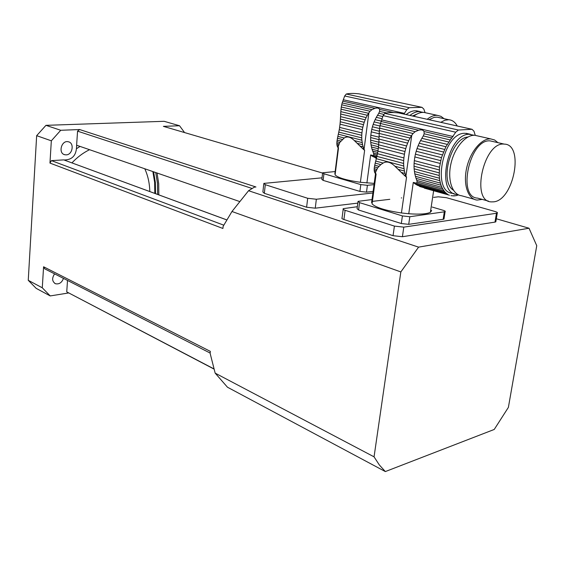 <?xml version="1.0" encoding="UTF-8"?>
<svg xmlns="http://www.w3.org/2000/svg" width="565" height="565" viewBox="0 0 565 565"><rect width="100%" height="100%" fill="white"/><g stroke="black" fill="none" stroke-linecap="round" stroke-linejoin="round"><path stroke-width="0.85" d="M374.2 183.385L360.385 182.297C346.402 180.27 337.969 177.798 335.087 174.882L338.463 148.277L338.209 147.373M360.385 182.297L364.616 150.382L363.839 148.772L362.44 148.411L364.616 150.382M362.44 148.411L359.99 146.067L363.161 146.893L363.839 148.772M340.674 114.01L340.815 111.651L366.155 117.576L365.174 119.794L340.674 114.01L340.547 116.637L364.234 122.28L363.486 124.639L340.42 119.088L340.25 121.75L362.829 127.238L362.349 129.653L340.031 124.187L339.629 127.4L361.918 132.937L361.762 135.332L339.247 129.696L338.781 132.09L361.748 137.888L361.875 140.184L338.329 134.195L337.856 136.349L344.233 137.987C347.214 136.052 350.59 136.921 354.368 140.586L359.99 146.067M344.233 137.987L339.749 142.472L338.357 146.264L337.164 145.947L336.91 144.668L338.541 145.099M338.174 147.649L334.861 173.858M357.214 143.326L362.575 144.711L361.875 140.184M354.368 140.586L362.165 142.585M364.234 122.28L365.174 119.794M340.42 119.088L340.547 116.637M362.829 127.238L363.486 124.639M340.031 124.187L340.25 121.75M361.918 132.937L362.349 129.653M339.247 129.696L339.629 127.4M361.748 137.888L361.762 135.332M338.329 134.195L338.781 132.09M363.161 146.893L362.575 144.711M359.686 93.988L359.043 93.854C353.535 93.239 349.269 93.296 346.253 94.03L344.671 95.986L342.178 102.929L371.947 109.645L374.913 108.346C377.342 107.696 378.903 108.042 379.602 109.398L379.616 111.376L386.559 112.944M341.698 104.808L341.295 107.018L368.542 113.268L370.047 111.256L341.698 104.808L342.178 102.929M370.047 111.256L371.947 109.645M341.295 107.018L341.027 109.186L367.342 115.274L368.542 113.268M366.155 117.576L367.342 115.274M341.027 109.186L340.815 111.651M378.105 148.722L371.445 146.999L371.043 144.866L378.373 146.745M339.749 142.472L336.917 141.737L337.46 138.227L342.277 139.47M337.121 140.12L340.766 141.066M377.604 152.373L372.695 151.088L372.024 149.195L377.837 150.707M336.917 141.737L336.839 143.333L338.979 143.898M336.91 144.668L336.839 143.333M337.164 145.947L337.566 146.978L338.435 147.211M337.566 146.978L338.153 147.868M419.018 111.347L415.197 110.74C412.182 110.86 409.18 112.145 406.186 114.589M409.95 115.43C412.944 112.972 415.953 111.686 418.962 111.566L423.319 112.386M380.535 123.417L374.115 121.899L375.111 119.667L381.269 121.108M374.115 121.899L373.168 124.413L379.97 126.03M373.168 124.413L372.42 126.786L379.602 128.516M372.42 126.786L371.749 129.406L379.348 131.25M371.749 129.406L371.269 131.843L379.179 133.778M371.269 131.843L370.824 135.141L379.051 137.182M370.824 135.141L370.661 137.556L378.917 139.626M370.661 137.556L370.64 140.134L378.847 142.203M370.64 140.134L370.76 142.444L378.677 144.456M370.76 142.444L371.043 144.866M337.46 138.227L337.856 136.349M371.445 146.999L372.024 149.195M372.695 151.088L373.444 152.96L377.385 153.998M373.444 152.96L373.811 154.415L377.138 155.297M373.811 154.415L373.317 155.537L376.848 156.477M373.317 155.537L370.661 154.951L372.144 156.18L376.565 157.353M372.144 156.18L376.41 158.115M376.361 158.44L375.322 157.826M425.071 112.668L423.828 109.073L421.97 107.336L409.265 107.703L406.821 109.589L403.954 114.095M379.616 111.376L378.79 113.247L383.713 114.363M378.79 113.247L377.505 115.324L382.788 116.538M377.505 115.324L376.304 117.351L382.053 118.678M376.304 117.351L375.111 119.667M416.815 114.151L412.436 115.987M413.735 116.277C417.161 113.473 420.551 112.188 423.912 112.414L426.561 112.993M457.233 125.995C455.178 122.16 452.367 120.077 448.808 119.731L444.839 120.239L440.778 122.315M439.514 117.689L437.049 117.146L434.224 117.336L429.005 119.688M427.189 119.286C430.622 116.439 434.012 115.133 437.359 115.352L440.961 116.341L444.083 118.692M370.661 154.951L366.897 182.996M373.112 191.401L366.48 192.128L359.912 191.408L360.816 184.6L367.398 185.32L366.48 192.128M374.03 184.635L367.398 185.32M335.151 171.548L322.643 172.791L323.943 173.766L323.124 180.376L359.912 191.408M323.943 173.766L360.816 184.6M323.124 180.376L321.831 179.373L322.601 173.151M430.707 210.215L431.646 210.639L430.396 212.271C426.872 214.043 419.661 214.531 408.756 213.747L401.433 212.963C385.591 210.59 375.796 207.56 372.053 203.88L376.085 174.232L375.598 173.081L371.601 202.503M401.433 212.963L406.532 177.311L405.712 175.538L404.088 175.086L406.532 177.311M404.088 175.086L401.32 172.445L405.02 173.455L405.712 175.538M379.094 136.101L379.214 133.425L408.742 140.657L407.64 143.157L379.094 136.101L378.988 139.075L406.588 145.961L405.741 148.616L378.868 141.836L378.677 144.831L404.985 151.533L404.427 154.252L378.43 147.564L377.943 151.159L403.911 157.925L403.7 160.601L377.477 153.715L376.897 156.364L403.636 163.454L403.735 166.011L376.325 158.687L375.711 161.06L383.127 163.059C386.665 161.011 390.599 162.063 394.921 166.237L401.32 172.445M383.127 163.059L380.789 164.627L377.688 167.833L375.767 171.845L374.383 171.456L374.2 170.086L376.092 170.616M398.17 169.345L404.42 171.047L403.735 166.011M394.921 166.237L404.01 168.688M406.588 145.961L407.64 143.157M378.868 141.836L378.988 139.075M404.985 151.533L405.741 148.616M378.43 147.564L378.677 144.831M403.911 157.925L404.427 154.252M377.477 153.715L377.943 151.159M403.636 163.454L403.7 160.601M376.325 158.687L376.897 156.364M405.02 173.455L404.42 171.047M399.37 113.071L398.593 112.901C392.548 112.28 387.943 112.435 384.786 113.367L383.127 115.613L380.513 123.502L415.19 131.687L418.552 130.233C421.32 129.519 423.15 129.95 424.033 131.511L424.16 133.799L450.333 139.979L455.729 132.21L458.392 130.028L472.022 129.293L473.957 131.186L475.278 135.388M380.033 125.649L379.652 128.163L411.391 135.784L413.057 133.51L380.033 125.649L380.513 123.502M413.057 133.51L415.19 131.687M379.652 128.163L379.398 130.628L410.063 138.058L411.391 135.784M408.742 140.657L410.063 138.058M379.398 130.628L379.214 133.425M414.385 171.485L439.478 178.243L439.853 180.659L414.781 173.858L414.117 168.787L439.245 175.503L439.528 167.198L441.477 157.628L445.905 146.745L450.333 139.979M377.688 167.833L374.404 166.929L375.195 163.108L380.789 164.627M374.722 165.178L378.953 166.336M415.367 176.287L440.41 183.131L441.074 185.256L416.052 178.378L414.781 173.858M374.404 166.929L374.214 168.66L376.693 169.345M374.2 170.086L374.214 168.66M374.383 171.456L374.743 172.551L375.753 172.826M374.743 172.551L375.351 173.54M453.575 195.716L455.68 195.765L458.582 194.925M469.084 133.976L464.684 133.276C442.706 132.937 431.215 192.813 452.862 193.322L454.189 193.696M457.918 194.586L457.198 194.53C435.58 194.049 447.155 133.969 469.112 134.286L474.169 135.282M443.433 152.006L418.107 145.742L419.216 143.22L444.563 149.421M418.107 145.742L417.041 148.574L442.346 154.895M417.041 148.574L416.186 151.251L441.477 157.628M416.186 151.251L415.416 154.196L440.679 160.63M415.416 154.196L414.851 156.936L440.093 163.426M414.851 156.936L414.322 160.637L439.528 167.198M414.322 160.637L414.103 163.334L439.28 169.952M414.103 163.334L414.032 166.209L439.182 172.876M414.117 168.787L414.032 166.209M439.478 178.243L439.245 175.503M375.195 163.108L375.711 161.06M440.41 183.131L439.853 180.659M416.052 178.378L416.815 180.433L441.943 187.382L441.074 185.256M441.943 187.382L442.868 189.155L417.139 182.015L416.433 183.18L444.012 190.871L442.868 189.155M416.815 180.433L417.139 182.015M444.012 190.871L445.178 192.248L414.936 183.787L413.29 182.424L408.756 213.747M416.433 183.18L413.29 182.424M414.936 183.787L417.563 185.377L446.548 193.505L445.178 192.248M446.548 193.505L447.911 194.438L419.901 186.57L418.601 185.666M419.901 186.57L447.911 194.438M449.479 195.2L424.322 188.131M454.331 195.935L450.997 195.674M424.16 133.799L423.291 135.939L448.808 142.013M423.291 135.939L421.871 138.305L447.254 144.4M421.871 138.305L420.544 140.6L445.905 146.745M420.544 140.6L419.216 143.22M467.912 137.02C451.011 137.909 439.175 181.563 453.377 190.158M474.106 199.247L461.563 195.751C452.431 194.876 447.282 180.284 450.863 164.104C454.324 147.91 465.659 134.519 474.911 135.303L477.948 135.996M493.542 201.846C513.776 200.49 524.525 144.28 504.277 144.117C483.81 141.285 470.461 201.521 491.239 201.889L493.542 201.846M493.203 141.575L490.385 140.932C469.805 138.051 456.732 197.651 477.609 198.11L488.464 201.119M482.249 199.396L477.093 200.081C468.011 199.24 462.975 184.515 466.641 168.137C470.186 151.745 481.557 138.157 490.759 138.912L494.636 140L497.935 142.663M432.183 207.051L443.264 210.321C445.015 210.865 445.623 211.331 445.093 211.72L409.823 216.734L408.721 224.34L401.32 223.528L402.407 215.922L409.823 216.734M444.055 218.521L443.97 219.065L443.165 219.298L408.721 224.34M372.003 199.565L358.033 201.359L359.559 202.644L358.584 209.996L401.32 223.528M359.559 202.644L402.407 215.922M371.593 202.581L372.18 202.906M358.584 209.996L357.066 208.676L357.963 201.874M374.058 456.838L379.313 464.924L385.337 471.57L227.469 387.216L215.159 373.133L374.058 456.838L400.839 271.935L231.968 211.501L223.126 226.36L222.914 228.472L49.96 163.08L51.33 140.812L36.654 135.671L45.963 125.338L164.133 121.305L179.536 125.741L163.384 126.355L322.53 173.052M67.51 280.445L66.741 291.879L214.057 369.093M68.591 292.974L50.221 295.926L36.167 288.355L28.25 280.304L36.654 135.671M385.337 471.57L494.234 429.457L508.387 407.386L536.75 245.711L529.031 228.232L496.324 218.768M215.159 373.133L210.131 353.358L210.335 351.366L43.583 266.772L42.283 287.797L28.25 280.304M343.181 209.325L342.079 217.815C341.472 218.309 342.086 218.881 343.923 219.517L393.049 235.697L402.407 236.728L494.989 222.102L495.816 221.854L495.915 221.261M263.77 183.936L262.88 191.987L264.335 193.308L306.604 207.228L315.256 208.181L357.8 203.118M372.653 201.352L389.808 199.311M401.305 197.948L401.701 197.898M529.031 228.232L418.58 247.138L248.558 190.723L254.384 187.135L255.945 186.987L79.658 129.547L77.56 131.144L76.614 145.226C76.699 155.043 72.497 159.959 64.014 159.98L226.791 219.926M79.658 129.547L60.738 130.275L45.963 125.338M418.58 247.138L400.839 271.935M42.283 287.797L50.221 295.926M63.471 278.383C61.804 282.698 59.134 284.478 55.469 283.729C52.051 281.497 51.761 278.206 54.593 273.87M60.738 130.275L51.33 140.812M66.197 154.867L64.841 154.746C57.856 153.447 61.451 139.901 68.294 141.766C74.601 142.818 72.659 154.838 66.197 154.867M184.564 132.57L179.536 125.741M152.854 171.555L154.633 182.269L154.824 193.435M155.523 193.696L155.354 182.53L153.602 171.809M63.683 159.888L51.429 160.63L49.96 163.08M77.56 131.144L252.039 188.456M76.614 145.226L239.334 201.423M51.429 160.63L223.782 225.167M43.583 266.772L44.741 268.848L210.159 353.069M66.741 291.879L214.015 368.917M248.558 190.723L231.968 211.501M264.335 193.308L265.289 184.691L263.834 183.406L322.022 177.827M265.289 184.691L307.692 198.287L316.351 199.24L372.9 192.976M343.923 219.517L345.116 210.293C343.28 209.672 342.665 209.121 343.266 208.647L357.327 206.719M433.638 197.383L438.313 196.811L446.435 197.694L494.813 211.43C497.052 212.101 497.864 212.673 497.257 213.139L403.784 227.137L394.412 226.099L345.116 210.293M342.8 101.149L374.913 108.346M421.97 107.336L359.058 93.854L421.963 107.336M346.253 94.03L409.265 107.703M344.671 95.986L406.821 109.589M343.308 99.765L404.455 113.381M379.602 109.398L393.706 112.555M364.058 149.294L368.903 112.71M381.135 121.475L418.552 130.233M398.593 112.901L471.994 129.293M384.786 113.367L458.392 130.028M383.127 115.613L455.729 132.21M381.665 119.9L453.109 136.518M424.033 131.511L451.972 138.051M443.165 219.298L444.288 211.946M405.938 176.111L411.786 135.155M158.814 194.904L158.709 183.745L157.056 173.01M155.721 172.544L157.466 183.286L157.628 194.473M71.91 162.918C77.264 157.218 83.147 152.811 89.56 149.697M144.788 168.773C147.952 175.701 149.619 183.307 149.796 191.584M80.046 146.413L76.784 148.531M315.256 208.181L316.351 199.24M306.604 207.228L307.692 198.287M494.989 222.102L496.43 213.372M402.407 236.728L403.784 227.137M393.049 235.697L394.412 226.099M416.363 110.768L420.127 111.588M437.049 117.146L448.808 119.731M423.912 112.414L437.359 115.352M466.033 133.284L470.461 134.293M398.629 112.908L472.022 129.293M490.385 140.932L504.277 144.117M474.911 135.303L490.759 138.912M430.396 212.271L433.616 190.786M443.97 219.065L445.093 211.72M55.469 283.729L54.678 283.312M64.841 154.746L63.859 154.393M64.014 159.98L226.812 219.898M495.816 221.854L497.257 213.139"/></g></svg>
